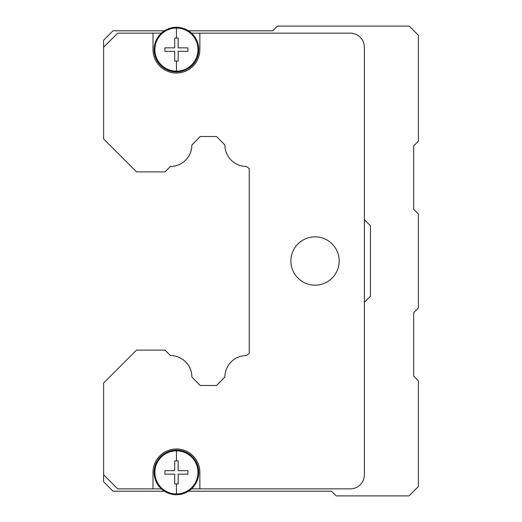 <?xml version="1.0" encoding="UTF-8"?>
<svg xmlns="http://www.w3.org/2000/svg" width="522" height="522" viewBox="0 0 522 522"><rect width="100%" height="100%" fill="white"/><g stroke="black" fill="none" stroke-linecap="round" stroke-linejoin="round"><path stroke-width="0.78" d="M164.998 171.882L170.446 166.427A21.422 21.422 0 0 0 191.868 145.005L200.233 136.503L216.532 136.503L224.897 145.005L216.532 136.503L200.252 136.503L216.532 136.503L200.252 136.503L191.894 145.005A21.422 21.422 0 0 1 170.472 166.427A21.422 21.422 0 0 0 191.894 145.005L200.252 136.503L191.894 145.005A21.422 21.422 0 0 1 170.472 166.427L165.017 171.882L136.529 171.882L103.617 138.969L103.617 47.241L117.711 33.147L161.35 33.147M161.35 488.853L117.711 488.853L103.617 474.759L103.617 383.031L136.529 350.118L165.017 350.118L170.472 355.573A21.422 21.422 0 0 1 191.894 376.995A21.422 21.422 0 0 0 170.472 355.573A21.422 21.422 0 0 1 191.894 376.995L200.252 385.497L216.532 385.497L200.252 385.497L191.894 376.995L200.252 385.497L216.532 385.497L224.897 376.995A21.422 21.422 0 0 1 246.319 355.573L249.229 353.459L249.229 168.541L249.229 353.459L246.319 355.573M153.005 488.853L153.005 472.41A23.431 23.431 0 0 1 176.436 448.979A23.431 23.431 0 0 1 199.867 472.41L199.867 488.853L350.262 488.853L191.522 488.853M364.356 474.759L364.356 302.342L370.463 296.235L370.463 225.765L364.356 219.658L364.356 47.241L364.356 474.759A14.094 14.094 0 0 1 350.262 488.853M246.319 166.427L249.229 168.541L246.319 166.427A21.422 21.422 0 0 1 224.897 145.005M339.189 261A24.162 24.162 0 0 0 315.027 236.838A24.162 24.162 0 0 0 290.865 261A24.162 24.162 0 0 0 315.027 285.162A24.162 24.162 0 0 0 339.189 261M224.897 376.995L216.532 385.497L200.233 385.497L191.868 376.995A21.422 21.422 0 0 0 170.446 355.573L164.998 350.118M191.522 33.147L350.262 33.147A14.094 14.094 0 0 1 364.356 47.241M153.005 33.147L153.005 49.59A23.431 23.431 0 0 0 176.436 73.021A23.431 23.431 0 0 0 199.867 49.59L199.867 33.147M178.172 47.469L178.172 38.08L174.7 38.08L174.7 47.854L164.926 47.854L164.926 51.326L174.7 51.326L174.7 61.1L176.436 61.1L174.7 61.1M154.884 49.59A21.552 21.552 0 0 1 176.436 28.038A21.552 21.552 0 0 1 197.988 49.59A21.552 21.552 0 0 1 176.436 71.142A21.552 21.552 0 0 1 154.884 49.59M198.751 49.59A22.316 22.316 0 0 1 176.436 71.906A22.316 22.316 0 0 1 154.12 49.59A22.316 22.316 0 0 1 176.436 27.274A22.316 22.316 0 0 1 198.751 49.59M178.172 47.854L187.946 47.854L187.946 51.326L178.172 51.326L178.172 61.1L176.436 61.1L176.436 71.142M174.315 47.854L174.7 47.854M175.47 38.08L174.7 38.08M178.172 470.289L178.172 460.9L174.7 460.9L174.7 469.904M154.884 472.41A21.552 21.552 0 0 1 176.436 450.858A21.552 21.552 0 0 1 197.988 472.41A21.552 21.552 0 0 1 176.436 493.962A21.552 21.552 0 0 1 154.884 472.41M178.172 470.674L187.946 470.674L187.946 474.146L178.172 474.146L178.172 483.92L174.7 483.92L174.7 474.146L164.926 474.146L164.926 470.674L174.7 470.674M198.751 472.41A22.316 22.316 0 0 1 176.436 494.726A22.316 22.316 0 0 1 154.12 472.41A22.316 22.316 0 0 1 176.436 450.094A22.316 22.316 0 0 1 198.751 472.41M174.7 474.531L174.7 474.146M178.557 474.146L178.172 474.146L178.172 474.916M178.172 460.9L176.436 460.9L176.436 450.858M188.468 30.798L272.745 30.798L277.443 26.1L409.222 26.1L418.383 35.261L418.383 141.201L413.685 145.899L413.685 209.322L418.383 214.02L418.383 307.98L413.685 312.678L413.685 376.101L418.383 380.799L418.383 486.504L408.987 495.9L336.168 495.9L331.47 491.202L188.468 491.202M164.404 491.202L113.013 491.202L103.617 481.806L103.617 474.759M216.532 136.503L200.252 136.503M200.252 385.497L216.532 385.497M103.617 47.241L103.617 40.194L113.013 30.798L164.404 30.798M176.436 38.08L176.436 28.038M176.436 483.92L176.436 493.962"/></g></svg>
